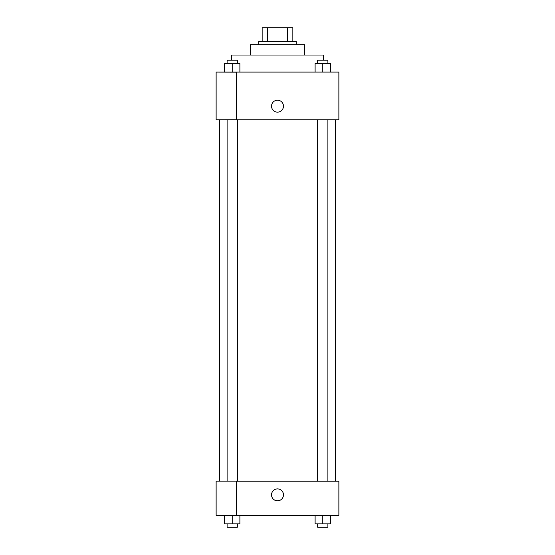 <?xml version="1.0" encoding="UTF-8"?>
<svg xmlns="http://www.w3.org/2000/svg" width="555" height="555" viewBox="0 0 555 555"><rect width="100%" height="100%" fill="white"/><g stroke="black" fill="none" stroke-linecap="round" stroke-linejoin="round"><path stroke-width="0.83" d="M267.496 41.389L267.496 27.75L262.154 27.75L262.154 41.389L262.154 27.75M267.496 27.75L292.846 27.75L292.846 41.389M287.504 41.389L287.504 27.75M258.748 44.795L258.748 41.389L296.252 41.389L296.252 44.795M250.222 55.028L250.222 44.795L304.778 44.795L304.778 55.028M231.47 60.141L231.47 55.028L323.53 55.028L323.53 60.141M216.131 72.074L338.869 72.074L338.869 119.811L216.131 119.811L236.583 119.755L236.583 72.129L216.131 72.074M271.534 106.171A5.966 5.966 0 0 1 280.483 101.003A5.966 5.966 0 0 1 280.483 111.34A5.966 5.966 0 0 1 271.534 106.171M216.131 72.129L216.131 119.755M236.583 481.22L338.869 481.22L338.869 515.317L216.131 515.317L216.131 481.164L236.583 481.164L236.583 515.317M271.534 494.859A5.966 5.966 0 0 1 280.483 489.69A5.966 5.966 0 0 1 280.483 500.027A5.966 5.966 0 0 1 271.534 494.859M315.108 515.317L315.108 523.844L330.447 523.844L330.447 515.317L330.447 523.844M322.781 523.844L322.781 515.317M327.894 523.844L327.894 527.25L317.661 527.25L317.661 523.844M224.553 515.317L224.553 523.844L239.892 523.844L239.892 515.317L239.892 523.844M232.219 523.844L232.219 515.317M237.339 523.844L237.339 527.25L227.106 527.25L227.106 523.844M315.108 72.074L315.108 63.547L330.447 63.547L330.447 72.074L330.447 63.547M322.781 72.074L322.781 63.547M327.894 63.547L327.894 60.141L317.661 60.141L317.661 63.547M224.553 72.074L224.553 63.547L239.892 63.547L239.892 72.074L239.892 63.547M232.219 72.074L232.219 63.547M237.339 63.547L237.339 60.141L227.106 60.141L227.106 63.547M335.463 481.22L335.463 119.811M219.537 481.164L219.537 119.811M317.661 119.811L317.661 481.22M327.894 119.811L327.894 481.22M237.339 481.22L237.339 119.811M227.106 481.164L227.106 119.811"/></g></svg>
